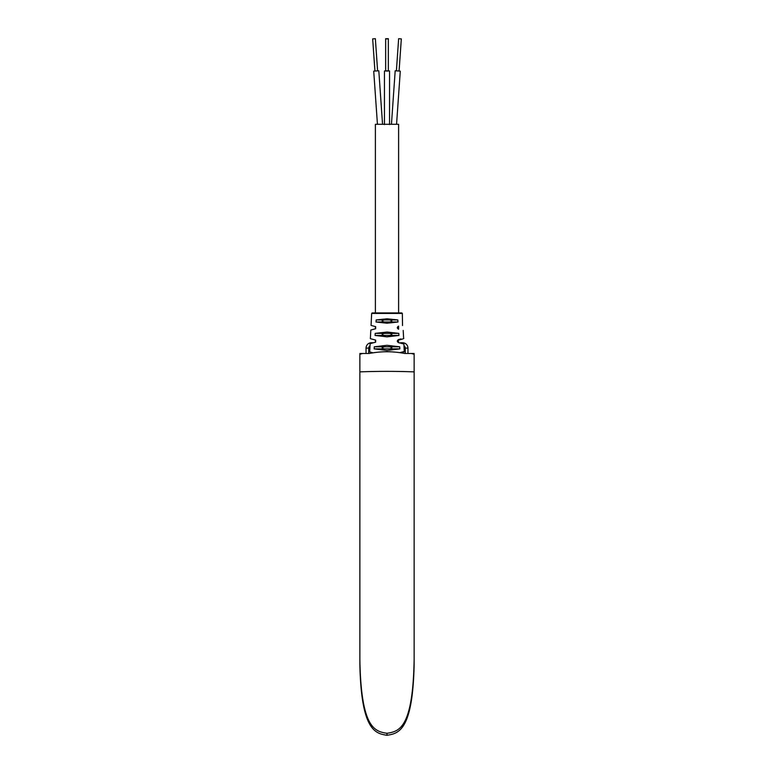 <?xml version="1.0" encoding="UTF-8"?>
<svg xmlns="http://www.w3.org/2000/svg" width="774" height="774" viewBox="0 0 774 774"><rect width="100%" height="100%" fill="white"/><g stroke="black" fill="none" stroke-linecap="round" stroke-linejoin="round"><path stroke-width="1.16" d="M411.507 353.524L411.381 353.486A96.731 96.731 0 0 1 414.138 354.25L411.381 353.486L404.696 353.486C392.902 351.173 381.098 351.173 369.304 353.486L362.619 353.486L359.862 354.25L359.862 659.313C361.032 728.421 374.79 731.372 387 733.297C399.21 731.372 412.968 728.421 414.138 659.303L414.138 641.53M359.862 664.518L359.862 659.313L359.862 664.518C361.284 730.975 375.496 733.433 387 735.3L387 733.297M359.862 659.787L359.862 641.53M413.577 354.086L414.138 354.25L414.138 664.527C412.716 730.975 398.504 733.433 387 735.3M360.423 354.086L359.862 354.25A96.731 96.731 0 0 1 362.619 353.486L362.493 353.524M411.381 353.486L414.138 353.486M369.304 353.486L359.862 353.486M400.468 342.747L402.586 342.747A5.37 5.37 0 0 1 407.956 348.116L407.956 353.486L407.956 348.116L405.266 348.116L405.266 353.486M366.044 353.486L366.044 348.116A5.37 5.37 0 0 1 371.414 342.747L373.532 342.747M399.858 348.881L387 350.467L374.142 348.881L374.277 346.81L399.723 346.81L399.858 348.881L389.525 348.881C392.631 348.184 392.631 347.497 389.525 346.81M399.723 346.81L387 345.301L374.277 346.81M398.939 335.452L387 336.845L375.061 335.452L375.206 333.371L398.794 333.371L398.939 335.452L389.525 335.452C392.631 334.755 392.631 334.058 389.525 333.371M398.794 333.371L387 332.046L375.206 333.371M397.981 322.013L387 323.222L376.019 322.013L376.174 319.943L397.826 319.943L397.981 322.013L389.525 322.013C392.631 321.316 392.631 320.63 389.525 319.943M397.826 319.943L387 318.791L376.174 319.943M399.8 352.654L404.27 351.493L403.893 344.043L401.987 343.153M400.942 338.925L398.562 339.544C405.237 337.812 405.237 337.812 398.562 339.544L398.358 340.086M400.429 343.143L398.562 342.659C405.624 344.498 405.624 344.498 398.562 342.659C396.898 341.663 396.898 340.628 398.562 339.544M401.367 343.385L402.625 343.714M398.262 328.718L398.329 328.737C404.26 330.324 404.26 330.324 398.329 328.737L398.571 329.221C404.715 330.817 404.715 330.817 398.571 329.221C396.907 328.224 396.907 327.189 398.581 326.115C404.347 324.616 404.347 324.616 398.581 326.115L398.61 328.805M397.391 327.296L397.372 328.002M373.058 352.828L369.711 351.928L370.127 343.656L375.671 342.166L375.671 340.096L370.378 338.673L370.814 330.034L375.671 328.737L375.671 326.657L371.056 325.419L371.655 313.431L402.345 313.431L402.528 325.535M371.655 313.431L372.197 312.919L401.803 312.919L402.345 313.431M398.61 312.919L398.61 124.295L375.39 124.295L375.39 312.919M385.655 38.7L388.345 38.7M391.451 124.295L395.185 70.782L400.284 71.14L396.559 124.295M396.394 70.86L398.639 38.7L401.329 38.884L399.074 71.053M385.655 70.792L384.63 70.947M389.37 70.947L388.345 70.792M385.655 70.84L388.345 70.84M385.655 38.913L385.655 71.034L388.345 71.034L388.345 38.913L385.655 38.913L388.345 38.913M377.441 124.295L373.716 71.14L378.815 70.782L382.549 124.295M377.606 70.86L375.361 38.7L372.671 38.884L374.926 71.053M384.475 319.943C381.379 320.63 381.379 321.316 384.475 322.013L389.525 322.013M384.475 333.371C381.379 334.058 381.379 334.755 384.475 335.452L389.525 335.452M384.475 346.81C381.379 347.497 381.379 348.184 384.475 348.881L389.525 348.881M400.942 352.828L402.625 352.373M398.242 340.115L398.61 342.243L398.252 340.115M398.562 342.659L398.329 342.166C397.352 341.073 397.352 340.386 398.329 340.096C402.683 339.118 404.434 338.499 403.602 338.238L403.206 330.421M398.223 328.698L398.281 326.676M414.138 659.313L414.138 664.527M359.862 371.878A96.731 12.742 0 0 1 414.138 371.878M403.98 345.823A2.69 2.69 0 0 1 405.266 348.116M402.586 342.747L402.586 343.308M368.734 353.486L368.734 348.116A2.69 2.69 0 0 1 370.02 345.823M401.619 352.18A5.37 5.37 0 0 1 401.754 352.954M366.044 348.116L368.734 348.116M376.019 322.013L384.475 322.013M375.061 335.452L384.475 335.452M374.142 348.881L384.475 348.881M371.414 342.747L371.414 343.308M384.446 71.034L384.446 124.566M389.554 71.034L389.554 124.566M375.39 340.018L375.39 342.243M375.39 326.58L375.39 328.805M404.27 351.493L403.873 352.044"/></g></svg>
